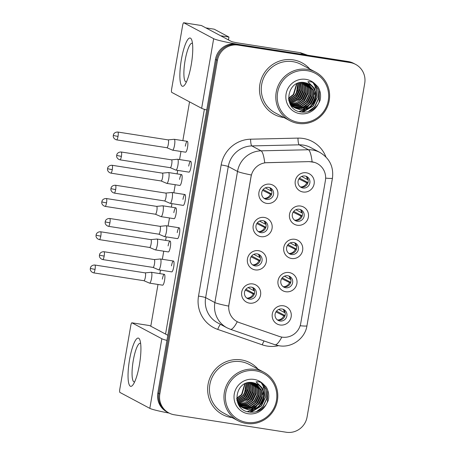 <?xml version="1.0" encoding="UTF-8"?>
<svg xmlns="http://www.w3.org/2000/svg" width="455" height="455" viewBox="0 0 455 455"><rect width="100%" height="100%" fill="white"/><g stroke="black" fill="none" stroke-linecap="round" stroke-linejoin="round"><path stroke-width="0.68" d="M260.965 236.651A9.771 9.509 -62 0 1 253.202 225.578A9.771 9.509 -62 0 1 264.287 217.444A9.771 9.509 -62 0 1 272.05 228.518A9.771 9.509 -62 0 1 260.965 236.651M262.927 220.652A6.108 5.943 118 0 0 259.02 232.044A6.108 5.943 118 0 0 267.534 228.535A6.108 5.943 118 0 0 262.927 220.652M255.227 269.895A9.771 9.509 -62 0 1 247.457 258.821A9.771 9.509 -62 0 1 258.542 250.694A9.771 9.509 -62 0 1 266.311 261.762A9.771 9.509 -62 0 1 255.227 269.895M257.183 253.896A6.108 5.943 118 0 0 253.276 265.288A6.108 5.943 118 0 0 261.79 261.779A6.108 5.943 118 0 0 257.183 253.896M249.482 303.138A9.771 9.509 -62 0 1 241.719 292.07A9.771 9.509 -62 0 1 252.798 283.937A9.771 9.509 -62 0 1 260.567 295.011A9.771 9.509 -62 0 1 249.482 303.138M251.439 287.145A6.108 5.943 118 0 0 247.531 298.537A6.108 5.943 118 0 0 256.046 295.028A6.108 5.943 118 0 0 251.439 287.145M266.71 203.402A9.771 9.509 -62 0 1 258.946 192.329A9.771 9.509 -62 0 1 270.025 184.201A9.771 9.509 -62 0 1 277.795 195.269A9.771 9.509 -62 0 1 266.71 203.402M268.666 187.409A6.108 5.943 118 0 0 264.759 198.795A6.108 5.943 118 0 0 273.273 195.292A6.108 5.943 118 0 0 268.666 187.409M297.297 225.248A9.771 9.509 -62 0 1 289.534 214.174A9.771 9.509 -62 0 1 300.613 206.041A9.771 9.509 -62 0 1 308.382 217.115A9.771 9.509 -62 0 1 297.297 225.248M299.253 209.249A6.108 5.943 118 0 0 295.346 220.641A6.108 5.943 118 0 0 303.86 217.132A6.108 5.943 118 0 0 299.253 209.249M291.553 258.491A9.771 9.509 -62 0 1 283.789 247.418A9.771 9.509 -62 0 1 294.874 239.29A9.771 9.509 -62 0 1 302.638 250.358A9.771 9.509 -62 0 1 291.553 258.491M293.509 242.498A6.108 5.943 118 0 0 289.602 253.884A6.108 5.943 118 0 0 298.116 250.381A6.108 5.943 118 0 0 293.509 242.498M285.814 291.74A9.771 9.509 -62 0 1 278.045 280.667A9.771 9.509 -62 0 1 289.13 272.534A9.771 9.509 -62 0 1 296.893 283.607A9.771 9.509 -62 0 1 285.814 291.74M287.77 275.741A6.108 5.943 118 0 0 283.863 287.133A6.108 5.943 118 0 0 292.377 283.624A6.108 5.943 118 0 0 287.77 275.741M280.07 324.984A9.771 9.509 -62 0 1 272.306 313.91A9.771 9.509 -62 0 1 283.385 305.783A9.771 9.509 -62 0 1 291.154 316.851A9.771 9.509 -62 0 1 280.07 324.984M282.026 308.99A6.108 5.943 118 0 0 278.119 320.377A6.108 5.943 118 0 0 286.633 316.873A6.108 5.943 118 0 0 282.026 308.99M303.041 191.999A9.771 9.509 -62 0 1 295.272 180.925A9.771 9.509 -62 0 1 306.357 172.798A9.771 9.509 -62 0 1 314.121 183.871A9.771 9.509 -62 0 1 303.041 191.999M304.998 176.005A6.108 5.943 118 0 0 301.091 187.397A6.108 5.943 118 0 0 309.605 183.888A6.108 5.943 118 0 0 304.998 176.005M263.86 220.88A6.108 5.943 -62 0 1 258.195 231.51M258.116 254.123A6.108 5.943 -62 0 1 252.451 264.759M252.371 287.372A6.108 5.943 -62 0 1 246.712 298.002M269.599 187.631A6.108 5.943 -62 0 1 263.94 198.266M300.186 209.476A6.108 5.943 -62 0 1 294.527 220.106M294.448 242.72A6.108 5.943 -62 0 1 288.783 253.355M288.703 275.969A6.108 5.943 -62 0 1 283.038 286.599M282.959 309.212A6.108 5.943 -62 0 1 277.294 319.848M305.931 176.227A6.108 5.943 -62 0 1 300.266 186.863M309.491 161.707A16.488 16.05 -62 0 1 312.295 161.889A16.488 16.05 -62 0 1 317.243 163.544A16.488 16.05 -62 0 1 325.399 180.572L300.727 323.403A16.488 16.05 -62 0 1 279.307 336.444L239.353 322.606A16.488 16.05 -62 0 1 237.123 321.628A16.488 16.05 -62 0 1 228.967 304.594L251.08 176.585A16.488 16.05 -62 0 1 266.977 162.68L309.309 161.61L314.519 162.384M293.156 59.855A29.308 28.534 118 0 0 261.09 79.625A29.308 28.534 118 0 0 274.405 114.529A29.308 28.534 118 0 0 283.203 117.464A29.308 28.534 118 0 0 284.028 117.578A29.308 28.534 118 0 1 283.203 117.464A29.308 28.534 118 0 1 274.405 114.529A29.308 28.534 118 0 1 261.09 79.625A29.308 28.534 118 0 1 293.156 59.855A29.308 28.534 118 0 1 301.961 62.79A29.308 28.534 118 0 0 293.156 59.855M241.326 359.905A29.308 28.534 118 0 0 209.26 379.68A29.308 28.534 118 0 0 222.575 414.585A29.308 28.534 118 0 0 231.379 417.519A29.308 28.534 118 0 0 232.198 417.633A29.308 28.534 118 0 1 231.379 417.519A29.308 28.534 118 0 1 222.575 414.585A29.308 28.534 118 0 1 209.26 379.68A29.308 28.534 118 0 1 241.326 359.905A29.308 28.534 118 0 1 250.131 362.84A29.308 28.534 118 0 0 241.326 359.905M355.656 64.417L353.683 63.37A18.319 17.836 118 0 0 348.183 61.533L236.264 44.072A18.319 17.836 118 0 0 215.482 59.321L157.851 392.978L158.835 393.501A18.319 17.836 118 0 0 167.895 412.429A18.319 17.836 118 0 1 158.835 393.501L216.466 59.844L158.835 393.501L159.819 394.03A18.319 17.836 118 0 0 168.879 412.952A18.319 17.836 118 0 0 174.379 414.789L286.303 432.25A18.319 17.836 118 0 0 307.079 417.002L364.717 83.345A18.319 17.836 118 0 0 355.656 64.417A18.319 17.836 118 0 0 350.151 62.585L238.232 45.119A18.319 17.836 118 0 0 217.45 60.367L159.819 394.03M236.264 44.072L237.248 44.596A18.319 17.836 118 0 0 216.466 59.844A18.319 17.836 118 0 1 237.248 44.596L349.167 62.062L237.248 44.596L238.232 45.119M354.673 63.893A18.319 17.836 118 0 0 349.167 62.062A18.319 17.836 118 0 1 354.673 63.893M237.277 321.713A21.374 4.823 109.1 0 1 230.412 329.301L226.948 327.793A24.428 23.779 -62 0 1 214.868 302.558A21.374 1.564 -170.2 0 0 228.66 306.101L251.308 174.982A21.374 1.564 9.8 0 1 237.516 171.438A24.428 23.779 -62 0 1 261.073 150.832A21.374 4.283 88.7 0 1 264.73 162.776L309.309 161.61M309.861 69.075A29.308 28.534 118 0 0 301.961 62.79A29.308 28.534 118 0 1 309.861 69.075M258.036 369.124A29.308 28.534 118 0 0 250.131 362.84A29.308 28.534 118 0 1 258.036 369.124M157.851 392.978A18.319 17.836 118 0 0 166.911 411.906L168.879 412.952M307.989 182.631L299.47 178.093M301.648 176.46L307.307 179.475A6.717 6.541 118 0 0 306.249 176.494M307.751 183.308L298.878 178.917M300.664 186.977A6.717 6.541 118 0 0 306.681 183.075M172.485 150.133A5.494 1.189 -81.1 0 0 172.502 150.144A5.494 1.189 -81.1 0 0 172.57 150.161A5.494 1.189 -81.1 0 0 174.521 145.321A5.494 1.189 -81.1 0 0 174.35 139.327A5.494 1.189 -81.1 0 0 174.265 139.298A5.494 1.189 -81.1 0 0 174.197 139.298L168.111 139.884M166.866 147.721A3.97 0.859 -81.1 0 0 166.911 147.733A3.97 0.859 -81.1 0 0 168.327 144.235A3.97 0.859 -81.1 0 0 168.196 139.912A3.97 0.859 -81.1 0 0 168.14 139.89A3.97 0.859 -81.1 0 0 168.088 139.89M307.307 179.475L308.075 179.64M271.658 194.035L263.144 189.496M265.316 187.864L270.975 190.878A6.717 6.541 118 0 0 269.917 187.898M271.425 194.712L262.552 190.321M264.332 198.38A6.717 6.541 118 0 0 270.355 194.478M175.863 170.085A5.494 1.189 -81.1 0 0 175.886 170.096A5.494 1.189 -81.1 0 0 175.948 170.113A5.494 1.189 -81.1 0 0 177.905 165.273A5.494 1.189 -81.1 0 0 177.729 159.284A5.494 1.189 -81.1 0 0 177.643 159.256A5.494 1.189 -81.1 0 0 177.575 159.25L171.495 159.841A3.97 0.859 -81.1 0 0 171.472 159.841M170.25 167.673A3.97 0.859 -81.1 0 0 170.295 167.685A3.97 0.859 -81.1 0 0 171.706 164.192A3.97 0.859 -81.1 0 0 171.581 159.864A3.97 0.859 -81.1 0 0 171.518 159.841L121.212 151.993C117.714 151.885 116.702 154.643 116.946 154.37L116.69 155.24A3.97 0.29 -170.2 0 0 116.77 155.32A3.97 0.29 9.8 0 0 121.4 156.344A3.97 0.859 -81.1 0 0 121.212 151.993M270.975 190.878L271.749 191.043M302.245 215.875L293.731 211.342M295.904 209.704L301.563 212.718A6.717 6.541 118 0 0 300.505 209.738M302.012 216.557L293.134 212.161M294.92 220.226A6.717 6.541 118 0 0 300.943 216.318M166.74 183.376A5.494 1.189 -81.1 0 0 166.763 183.388A5.494 1.189 -81.1 0 0 166.826 183.405A5.494 1.189 -81.1 0 0 168.782 178.565A5.494 1.189 -81.1 0 0 168.606 172.576A5.494 1.189 -81.1 0 0 168.521 172.547A5.494 1.189 -81.1 0 0 168.452 172.547L162.372 173.133M161.127 180.965A3.97 0.859 -81.1 0 0 161.172 180.976A3.97 0.859 -81.1 0 0 162.583 177.484A3.97 0.859 -81.1 0 0 162.458 173.156A3.97 0.859 -81.1 0 0 162.395 173.133A3.97 0.859 -81.1 0 0 162.344 173.133M301.563 212.718L302.336 212.889M296.501 249.124L287.987 244.585M290.159 242.953L295.818 245.967A6.717 6.541 118 0 0 294.76 242.987M296.268 249.801L287.395 245.41M289.181 253.469A6.717 6.541 118 0 0 295.198 249.567M160.996 216.625A5.494 1.189 -81.1 0 0 161.019 216.631A5.494 1.189 -81.1 0 0 161.081 216.654A5.494 1.189 -81.1 0 0 163.038 211.814A5.494 1.189 -81.1 0 0 162.862 205.819A5.494 1.189 -81.1 0 0 162.776 205.791A5.494 1.189 -81.1 0 0 162.714 205.791L156.628 206.377M155.382 214.214A3.97 0.859 -81.1 0 0 155.428 214.225A3.97 0.859 -81.1 0 0 156.838 210.728A3.97 0.859 -81.1 0 0 156.713 206.405A3.97 0.859 -81.1 0 0 156.651 206.382A3.97 0.859 -81.1 0 0 156.605 206.382M295.818 245.967L296.592 246.132M290.756 282.367L282.242 277.834M284.421 276.196L290.08 279.211A6.717 6.541 118 0 0 289.022 276.231M290.523 283.044L281.651 278.653M283.437 286.718A6.717 6.541 118 0 0 289.454 282.811M149.661 247.469L155.274 249.88A5.494 1.189 -81.1 0 0 155.274 249.88A5.494 1.189 -81.1 0 0 155.343 249.897A5.494 1.189 -81.1 0 0 157.293 245.057A5.494 1.189 -81.1 0 0 157.123 239.068A5.494 1.189 -81.1 0 0 157.038 239.04A5.494 1.189 -81.1 0 0 156.969 239.034L150.884 239.626M149.638 247.457A3.97 0.859 -81.1 0 0 149.684 247.469A3.97 0.859 -81.1 0 0 151.1 243.977A3.97 0.859 -81.1 0 0 150.969 239.648A3.97 0.859 -81.1 0 0 150.906 239.626A3.97 0.859 -81.1 0 0 150.861 239.626M290.08 279.211L290.847 279.381M285.018 315.611L276.504 311.078M278.676 309.446L284.335 312.454A6.717 6.541 118 0 0 283.277 309.48M284.784 316.293L275.906 311.902M277.692 319.962A6.717 6.541 118 0 0 283.715 316.06M143.916 280.712L149.536 283.124A5.494 1.189 -81.1 0 0 149.536 283.124A5.494 1.189 -81.1 0 0 149.598 283.146A5.494 1.189 -81.1 0 0 151.555 278.306A5.494 1.189 -81.1 0 0 151.379 272.312A5.494 1.189 -81.1 0 0 151.293 272.283A5.494 1.189 -81.1 0 0 151.225 272.283L145.145 272.869M143.899 280.701A3.97 0.859 -81.1 0 0 143.945 280.718A3.97 0.859 -81.1 0 0 145.355 277.22A3.97 0.859 -81.1 0 0 145.23 272.892A3.97 0.859 -81.1 0 0 145.168 272.875A3.97 0.859 -81.1 0 0 145.117 272.875M284.335 312.454L285.109 312.625M265.913 227.278L257.399 222.745M259.577 221.107L265.231 224.122A6.717 6.541 118 0 0 264.179 221.141M265.68 227.955L256.808 223.564M258.594 231.629A6.717 6.541 118 0 0 264.611 227.722M170.119 203.328A5.494 1.189 -81.1 0 0 170.142 203.339A5.494 1.189 -81.1 0 0 170.204 203.357A5.494 1.189 -81.1 0 0 172.161 198.517A5.494 1.189 -81.1 0 0 171.984 192.528A5.494 1.189 -81.1 0 0 171.899 192.499A5.494 1.189 -81.1 0 0 171.836 192.499L165.751 193.085A3.97 0.859 -81.1 0 0 165.728 193.085M164.505 200.917A3.97 0.859 -81.1 0 0 164.551 200.934A3.97 0.859 -81.1 0 0 165.961 197.436A3.97 0.859 -81.1 0 0 165.836 193.108A3.97 0.859 -81.1 0 0 165.774 193.091L115.468 185.242C111.97 185.134 110.957 187.887 111.202 187.614L110.946 188.484A3.97 0.29 -170.2 0 0 111.031 188.563A3.97 0.29 9.8 0 0 115.655 189.587A3.97 0.859 -81.1 0 0 115.468 185.242M265.231 224.122L266.004 224.292M260.175 260.522L251.655 255.989M253.833 254.356L259.492 257.365A6.717 6.541 118 0 0 258.434 254.39M259.942 261.204L251.063 256.813M252.849 264.873A6.717 6.541 118 0 0 258.867 260.971M164.38 236.577A5.494 1.189 -81.1 0 0 164.403 236.589A5.494 1.189 -81.1 0 0 164.465 236.606A5.494 1.189 -81.1 0 0 166.416 231.766A5.494 1.189 -81.1 0 0 166.246 225.777A5.494 1.189 -81.1 0 0 166.16 225.743A5.494 1.189 -81.1 0 0 166.092 225.743L160.006 226.328M158.761 234.166A3.97 0.859 -81.1 0 0 158.806 234.177A3.97 0.859 -81.1 0 0 160.223 230.679A3.97 0.859 -81.1 0 0 160.092 226.357A3.97 0.859 -81.1 0 0 160.035 226.334A3.97 0.859 -81.1 0 0 159.984 226.334M259.492 257.365L260.26 257.536M254.43 293.771L245.916 289.232M248.089 287.6L253.748 290.614A6.717 6.541 118 0 0 252.69 287.634M254.197 294.448L245.325 290.057M247.105 298.122A6.717 6.541 118 0 0 253.128 294.214M158.636 269.821A5.494 1.189 -81.1 0 0 158.658 269.832A5.494 1.189 -81.1 0 0 158.721 269.849A5.494 1.189 -81.1 0 0 160.678 265.009A5.494 1.189 -81.1 0 0 160.501 259.02A5.494 1.189 -81.1 0 0 160.416 258.992A5.494 1.189 -81.1 0 0 160.348 258.992L154.268 259.577M153.022 267.409A3.97 0.859 -81.1 0 0 153.068 267.426A3.97 0.859 -81.1 0 0 154.478 263.928A3.97 0.859 -81.1 0 0 154.353 259.6A3.97 0.859 -81.1 0 0 154.29 259.577A3.97 0.859 -81.1 0 0 154.239 259.577M253.748 290.614L254.521 290.785M181.391 59.514A24.428 5.284 98.9 0 1 191.8 40.159A24.428 5.284 98.9 0 1 191.242 64.758A24.428 5.284 98.9 0 1 184.844 84.732A24.428 5.284 98.9 0 1 181.391 59.514M192.476 43.43A19.542 4.226 -81.1 0 0 192.05 43.253A19.542 4.226 -81.1 0 0 185.1 60.464A19.542 4.226 -81.1 0 0 186.027 81.866A19.542 4.226 -81.1 0 0 186.482 81.826M304.253 54.725A3.054 2.975 118 0 0 303.747 54.6L242.157 44.994A24.428 1.786 -170.2 0 1 213.668 38.692L183.763 22.767A3.054 0.66 -81.1 0 0 183.718 22.75A3.054 0.66 -81.1 0 0 182.631 25.44L171.643 89.049A3.054 0.66 -81.1 0 0 171.74 92.376L201.645 108.307L213.668 38.692M206.735 109.974A24.428 1.786 -170.2 0 1 201.645 108.307M201.338 25.508A3.054 0.66 98.9 0 1 201.389 25.508A3.054 0.66 98.9 0 1 201.434 25.526L231.339 41.45A6.108 0.449 9.8 0 0 238.46 43.026L300.055 52.638A3.054 2.975 -62 0 1 300.556 52.763L307.614 55.203M129.567 359.564A24.428 5.284 98.9 0 1 139.969 340.215A24.428 5.284 98.9 0 1 139.412 364.808A24.428 5.284 98.9 0 1 133.014 384.788A24.428 5.284 98.9 0 1 129.567 359.564M140.646 343.485A19.542 4.226 -81.1 0 0 140.22 343.303A19.542 4.226 -81.1 0 0 133.269 360.514A19.542 4.226 -81.1 0 0 134.197 381.921A19.542 4.226 -81.1 0 0 134.657 381.882M166.928 340.414A24.428 1.786 -170.2 0 1 161.844 338.748L131.933 322.817A3.054 0.66 -81.1 0 0 131.887 322.805A3.054 0.66 -81.1 0 0 130.801 325.49L119.813 389.105A3.054 0.66 -81.1 0 0 119.91 392.432L149.82 408.363L161.844 338.748M169.158 413.095A24.428 1.786 -170.2 0 1 149.82 408.363M149.507 325.564A3.054 0.66 98.9 0 1 149.558 325.558A3.054 0.66 98.9 0 1 149.604 325.575L167.815 335.278M301.506 112.089A27.476 26.754 118 0 0 305.47 109.206M306.039 108.694A27.476 26.754 118 0 0 308.427 106.197M310.259 103.785A27.476 26.754 118 0 0 313.614 97.017M314.291 94.703A27.476 26.754 118 0 0 314.877 91.512M315.002 90.352A27.476 26.754 118 0 0 314.758 83.754M315.622 72.14L301.096 64.405A27.476 26.754 118 0 0 292.844 61.653A27.476 26.754 118 0 0 262.785 80.188A27.476 26.754 118 0 0 275.264 112.914L289.784 120.649A27.476 26.754 118 0 0 298.036 123.396A27.476 26.754 118 0 0 328.101 104.86A27.476 26.754 118 0 0 315.622 72.14A27.476 26.754 118 0 0 307.37 69.388A27.476 26.754 118 0 0 277.305 87.923A27.476 26.754 118 0 0 289.784 120.649M298.491 122.327A26.259 25.565 118 0 0 328.277 100.475A26.259 25.565 118 0 0 307.409 70.718A26.259 25.565 118 0 0 277.618 92.575A26.259 25.565 118 0 0 298.491 122.327M314.314 101.971A13.804 13.44 118 0 0 308.7 83.947A13.804 13.44 118 0 0 308.45 83.817L304.628 82.588C286.929 79.159 282.299 109.115 300.198 111.85C307.591 113.085 313.535 110.593 318.034 104.383L320.041 100.532C321.167 95.686 320.502 91.154 318.045 86.933L315.025 83.947C312.841 82.088 310.464 81.371 307.893 81.792L313.205 86.996C316.379 91.626 316.748 96.614 314.314 101.971C311.049 107.642 306.13 110.161 299.549 109.53L295.323 108.102L288.828 100.527M291.536 105.332L290.853 105.196M291.371 105.162L290.688 105.037M305.538 82.764L308.865 87.929L309.349 94.919L306.26 101.351L300.402 105.492L292.417 106.026M292.195 105.975L291.541 105.793M305.311 82.713L308.479 87.718L308.956 94.708L305.874 101.147L300.01 105.281L292.252 105.867M292.025 105.816L291.365 105.645M306.42 82.998L310.429 88.759L310.913 95.749L307.825 102.187L301.966 106.322L294.863 107.033L293.105 106.624M292.889 106.555L292.252 106.339M292.047 106.26L291.433 105.998M306.204 82.935L310.037 88.549L310.52 95.544L307.438 101.977L301.574 106.112L294.47 106.823L292.929 106.481M292.713 106.419L292.07 106.208M291.865 106.129L291.245 105.878M307.273 83.293L311.993 89.59L312.477 96.585L309.389 103.018L303.525 107.153L296.427 107.863L293.816 107.17M293.611 107.09L292.997 106.828M292.792 106.737L291.24 105.878M307.062 83.214L311.601 89.385L312.084 96.375L308.996 102.813L303.138 106.948L296.034 107.653L293.634 107.039M293.424 106.959L292.81 106.709M292.605 106.624L292.008 106.334M308.098 83.646L313.558 90.426L314.035 97.415L310.953 103.854L305.089 107.989L297.985 108.694L294.556 107.664M294.357 107.568L293.373 107.061M308.7 83.947L307.899 83.555L313.165 90.215L313.649 97.205L310.56 103.643L304.702 107.778L297.598 108.489L294.368 107.545M294.169 107.454L293.566 107.164M308.45 83.817C321.93 89.726 313.876 112.561 299.162 109.319L295.13 108M296.95 83.657L293.759 94.697L288.51 98.581M296.609 83.822L293.367 94.486L288.481 98.217M298.241 83.146L298.281 89.669L295.323 95.527L288.703 99.924M297.928 83.259L297.849 89.629L294.931 95.317L288.646 99.605M299.441 82.799L299.97 89.925L296.887 96.358L289.033 101.073M299.151 82.873L299.566 89.8L296.495 96.153L288.931 100.805M300.573 82.577L301.051 83.766L301.534 90.755L298.446 97.194L289.494 102.096M300.294 82.622L301.142 90.551L298.059 96.983L289.374 101.852M301.648 82.457L302.615 84.596L303.098 91.591L300.01 98.024L290 103.029M301.386 82.48L302.222 84.391L302.706 91.381L299.617 97.814L289.869 102.802M302.677 82.429L304.179 85.432L304.662 92.422L301.574 98.854L296.666 102.597L290.552 103.876M302.427 82.429L303.786 85.221L304.27 92.211L301.182 98.65L290.409 103.672M303.667 82.469L305.743 86.262L306.221 93.252L303.138 99.691L297.758 103.632L291.137 104.656M290.899 104.633L290.409 104.57M303.422 82.452L305.351 86.052L305.834 93.047L302.746 99.48L297.485 103.376L290.99 104.468M290.751 104.445L290.313 104.4M304.617 82.582L307.301 87.093L307.785 94.088L304.702 100.521L298.85 104.65L291.763 105.372M304.384 82.548L306.915 86.888L307.398 93.878L304.31 100.316L298.577 104.4L291.604 105.196M297.979 83.493L296.245 93.48M315.173 84.067L318.102 89.271L318.773 98.411L314.786 106.823L309.32 111.27M313.233 82.793L316.538 88.441L317.209 97.58L313.222 105.992L302.825 112.214M314.274 101.027L313.279 102.898M309.389 107.443L299.435 111.657M312.71 100.197L311.715 102.068M307.83 106.606L303.474 109.337M311.146 99.361L310.151 101.237M306.266 105.776L301.91 108.506M309.588 98.53L308.587 100.401M306.46 96.864L305.464 98.741M304.896 96.033L303.9 97.905M303.331 95.197L302.336 97.074M301.773 94.367L300.772 96.238M300.209 93.537L299.208 95.408M298.645 92.701L297.65 94.577M318.045 86.933L319.473 89.999L319.177 102.466M314.877 83.839L317.909 89.169L318.574 98.308L314.593 106.72L308.2 111.629M313.04 82.691L316.344 88.338L317.01 97.478L313.029 105.89L302.291 112.175M315.361 97.074L311.465 105.054L310.572 106.055M308.132 108.165L299.123 111.566M313.796 96.244L309.9 104.223L309.008 105.219M306.573 107.334L302.848 109.422M312.238 95.413L308.336 103.393L307.443 104.388M305.009 106.504L301.284 108.586M310.674 94.577L306.778 102.557L305.879 103.552M307.546 92.917L303.65 100.896L302.757 101.892M305.982 92.081L302.086 100.06L301.193 101.055M304.423 91.25L300.522 99.23L299.629 100.225M302.859 90.42L298.963 98.399L298.065 99.395M301.295 89.584L297.399 97.563L296.501 98.559M299.731 88.753L295.835 96.733L294.942 97.728M249.681 412.139A27.476 26.754 118 0 0 253.64 409.255M254.208 408.749A27.476 26.754 118 0 0 256.603 406.247M258.429 403.835A27.476 26.754 118 0 0 261.79 397.067M262.461 394.758A27.476 26.754 118 0 0 263.053 391.562M263.172 390.401A27.476 26.754 118 0 0 262.933 383.81M263.792 372.196L249.272 364.461A27.476 26.754 118 0 0 241.019 361.708A27.476 26.754 118 0 0 210.955 380.243A27.476 26.754 118 0 0 223.433 412.964L237.959 420.699A27.476 26.754 118 0 0 246.212 423.451A27.476 26.754 118 0 0 276.27 404.916A27.476 26.754 118 0 0 263.792 372.196A27.476 26.754 118 0 0 255.539 369.443A27.476 26.754 118 0 0 225.475 387.978A27.476 26.754 118 0 0 237.959 420.699M246.667 422.382A26.259 25.565 118 0 0 276.452 400.531A26.259 25.565 118 0 0 255.579 370.774A26.259 25.565 118 0 0 225.794 392.625A26.259 25.565 118 0 0 246.667 422.382M262.489 402.021A13.804 13.44 118 0 0 256.87 384.003A13.804 13.44 118 0 0 256.62 383.872L252.804 382.638C235.099 379.214 230.469 409.17 248.367 411.906C255.761 413.14 261.71 410.649 266.203 404.438L268.211 400.588C269.343 395.736 268.677 391.203 266.215 386.989L263.195 384.003C261.011 382.143 258.639 381.421 256.068 381.842L261.375 387.051C264.548 391.681 264.918 396.669 262.489 402.021C259.225 407.697 254.299 410.217 247.725 409.58L243.499 408.158L236.998 400.582M239.705 405.388L239.029 405.246M239.546 405.217L238.858 405.087M253.708 382.814L257.041 387.978L257.519 394.974L254.436 401.407L248.572 405.541L240.593 406.082M240.365 406.025L239.711 405.849M253.481 382.763L256.648 387.774L257.132 394.764L254.044 401.202L248.18 405.337L240.422 405.923M240.2 405.871L239.54 405.701M254.59 383.053L258.599 388.815L259.083 395.804L256 402.237L250.136 406.378L243.033 407.083L241.275 406.679M241.059 406.611L240.428 406.389M240.217 406.309L239.603 406.053M254.373 382.991L258.212 388.604L258.69 395.594L255.608 402.032L249.744 406.167L242.64 406.878L241.099 406.531M240.883 406.469L240.246 406.258M240.035 406.184L239.415 405.934M255.443 383.349L260.163 389.645L260.647 396.635L257.558 403.073L251.7 407.208L244.597 407.919L241.986 407.225M241.781 407.145L241.167 406.884M240.968 406.793L239.415 405.928M255.232 383.269L259.777 389.435L260.254 396.43L257.172 402.863L251.308 406.998L244.204 407.708L241.81 407.094M241.599 407.015L240.979 406.764M240.775 406.673L240.177 406.389M256.273 383.701L261.727 390.475L262.211 397.471L259.123 403.903L253.264 408.038L246.161 408.749L242.731 407.714M242.526 407.623L241.542 407.117M256.068 383.605L261.335 390.271L261.818 397.26L258.736 403.699L252.872 407.834L245.768 408.539L242.543 407.6M242.339 407.509L241.742 407.219M256.62 383.872C270.105 389.776 262.046 412.611 247.332 409.375L243.306 408.05M245.12 383.713L241.929 394.747L236.685 398.637M244.779 383.872L241.542 394.542L236.651 398.267M246.411 383.201L246.456 389.725L243.493 395.583L236.873 399.973M246.098 383.309L246.024 389.685L243.101 395.372L236.816 399.661M247.611 382.854L248.14 389.975L245.057 396.413L237.209 401.128M247.321 382.928L247.736 389.855L244.665 396.203L237.1 400.855M248.743 382.632L249.226 383.815L249.704 390.811L246.621 397.243L237.664 402.152M248.47 382.678L249.317 390.6L246.229 397.039L237.544 401.907M249.823 382.513L250.785 384.651L251.268 391.641L248.185 398.079L238.17 403.079M249.556 382.536L250.398 384.441L250.876 391.436L247.793 397.869L238.039 402.857M250.853 382.479L252.349 385.482L252.832 392.477L249.744 398.91L244.841 402.647L238.721 403.932M250.597 382.479L251.956 385.277L252.44 392.267L249.357 398.699L238.579 403.727M251.843 382.524L253.913 386.318L254.396 393.308L251.308 399.74L245.933 403.687L239.313 404.711M239.074 404.688L238.579 404.626M251.598 382.507L253.52 386.107L254.004 393.097L250.915 399.536L245.66 403.431L239.159 404.523M238.92 404.501L238.488 404.455M252.792 382.638L255.477 387.148L255.96 394.138L252.872 400.576L247.025 404.705L239.933 405.422M252.559 382.604L255.084 386.938L255.568 393.933L252.48 400.366L246.752 404.455L239.774 405.251M246.149 383.542L244.415 393.535M263.343 384.117L266.272 389.326L266.943 398.466L262.956 406.878L257.49 411.326M261.403 382.843L264.713 388.496L265.379 397.63L261.397 406.048L250.995 412.27M262.444 401.082L261.449 402.954M257.564 407.492L247.605 411.712M260.886 400.246L259.885 402.123M256 406.662L251.649 409.392M259.322 399.416L258.321 401.287M254.436 405.832L250.085 408.562M257.757 398.586L256.762 400.457M254.629 396.919L253.634 398.79M253.071 396.083L252.07 397.96M251.507 395.253L250.506 397.124M249.943 394.422L248.948 396.294M248.379 393.586L247.383 395.463M246.815 392.756L245.819 394.627M266.215 386.989L267.642 390.054L267.347 402.516M263.047 383.895L266.078 389.224L266.749 398.364L262.762 406.776L256.37 411.678M261.21 382.74L264.514 388.388L265.185 397.528L261.198 405.94L250.46 412.23M263.536 397.13L259.634 405.109L258.741 406.105M256.307 408.22L247.292 411.621M261.972 396.299L258.076 404.279L257.177 405.274M254.743 407.39L251.023 409.472M260.408 395.463L256.512 403.443L255.613 404.438M253.179 406.554L249.459 408.641M258.844 394.633L254.948 402.612L254.055 403.608M255.721 392.966L251.82 400.946L250.927 401.941M254.157 392.136L250.261 400.116L249.363 401.111M252.593 391.306L248.697 399.285L247.799 400.281M251.029 390.47L247.133 398.449L246.24 399.445M249.465 389.639L245.569 397.619L244.676 398.614M247.901 388.809L244.005 396.783L243.112 397.784M171.478 265.862A5.494 1.189 98.9 0 1 173.435 261.022A5.494 1.189 98.9 0 1 173.696 267.039A5.494 1.189 98.9 0 1 171.74 271.88L158.721 269.849M177.222 232.619A5.494 1.189 98.9 0 1 179.179 227.779A5.494 1.189 98.9 0 1 179.435 233.796A5.494 1.189 98.9 0 1 177.484 238.636L164.465 236.606M182.961 199.37A5.494 1.189 98.9 0 1 184.918 194.53A5.494 1.189 98.9 0 1 185.179 200.553A5.494 1.189 98.9 0 1 183.223 205.393L170.204 203.357M162.355 279.154A5.494 1.189 98.9 0 1 164.312 274.314A5.494 1.189 98.9 0 1 164.573 280.337A5.494 1.189 98.9 0 1 162.617 285.177L149.598 283.146M168.1 245.91A5.494 1.189 98.9 0 1 170.051 241.07A5.494 1.189 98.9 0 1 170.312 247.088A5.494 1.189 98.9 0 1 168.356 251.928L155.343 249.897M173.838 212.661A5.494 1.189 98.9 0 1 175.795 207.821A5.494 1.189 98.9 0 1 176.057 213.844A5.494 1.189 98.9 0 1 174.1 218.684L161.081 216.654M179.583 179.418A5.494 1.189 98.9 0 1 181.539 174.578A5.494 1.189 98.9 0 1 181.801 180.595A5.494 1.189 98.9 0 1 179.844 185.435L166.826 183.405M188.706 166.126A5.494 1.189 98.9 0 1 190.662 161.286A5.494 1.189 98.9 0 1 190.924 167.304A5.494 1.189 98.9 0 1 188.967 172.144L175.948 170.113M185.327 146.174A5.494 1.189 98.9 0 1 187.278 141.334A5.494 1.189 98.9 0 1 187.54 147.352A5.494 1.189 98.9 0 1 185.589 152.192L172.57 150.161M205.887 27.897L214.191 29.188L228.956 37.054L228.467 39.921M150.787 326.207L157.999 284.455M159.87 273.62L160.473 270.122M162.344 259.293L163.743 251.211M165.614 240.376L166.217 236.879M168.088 226.044L169.487 217.962M171.353 207.133L171.962 203.635M173.833 192.801L175.226 184.719M177.097 173.884L177.7 170.386M179.571 159.557L180.971 151.469M182.842 140.641L189.542 101.857M204.38 109.314L165.557 334.072M228.956 37.054L220.658 35.763M278.528 345.669A30.53 29.723 -62 0 1 267.307 346.09A30.53 29.723 -62 0 1 262.273 344.833L217.752 329.414A30.53 29.723 -62 0 1 198.517 296.068L221.164 164.949A30.53 29.723 -62 0 1 250.608 139.196L297.979 138.11A30.53 29.723 -62 0 1 325.911 156.958M250.608 139.196A6.108 1.223 -91.3 0 0 251.843 145.918L261.073 150.832L308.445 149.752A24.428 23.779 -62 0 1 312.596 150.025A24.428 23.779 -62 0 1 319.933 152.47L310.702 147.556A24.428 23.779 118 0 0 303.366 145.111A24.428 23.779 118 0 0 299.214 144.832L251.843 145.918A24.428 23.779 118 0 0 228.285 166.519L205.637 297.638A24.428 23.779 118 0 0 217.718 322.874L226.948 327.793M312.113 161.809A21.374 4.283 88.7 0 0 308.445 149.752L299.214 144.832A6.108 1.223 -91.3 0 1 297.979 138.11M300.152 325.735A21.374 1.564 9.8 0 0 306.954 325.752L332.457 178.127A21.374 1.564 -170.2 0 1 325.638 178.104M198.517 296.068A6.108 0.449 9.8 0 1 205.637 297.638L214.868 302.558L237.516 171.438L228.285 166.519A6.108 0.449 9.8 0 0 221.164 164.949M281.821 337.087A21.374 4.823 109.1 0 1 274.934 344.725L230.412 329.301M350.151 62.585L348.183 61.533M217.45 60.367L215.482 59.321M220.561 324.387A6.108 1.376 -70.9 0 0 217.752 329.414M264.076 340.966A6.108 1.376 -70.9 0 0 262.273 344.833M118.021 136.386A3.97 0.859 -81.1 0 0 117.834 132.041C114.336 131.933 113.323 134.691 113.562 134.413L113.306 135.289A3.97 0.29 -170.2 0 0 113.392 135.362A3.97 0.29 9.8 0 0 118.021 136.386A3.97 0.859 -81.1 0 1 116.611 139.884L166.911 147.733L172.502 150.144M175.886 170.096L170.272 167.685L119.989 159.836A3.97 0.859 -81.1 0 0 121.4 156.344M112.277 169.635A3.97 0.859 -81.1 0 0 112.089 165.284C108.591 165.182 107.579 167.935 107.824 167.662L107.568 168.532A3.97 0.29 -170.2 0 0 107.647 168.612A3.97 0.29 9.8 0 0 112.277 169.635A3.97 0.859 -81.1 0 1 110.866 173.127L161.172 180.976M106.533 202.879A3.97 0.859 -81.1 0 0 106.345 198.534C102.847 198.425 101.835 201.178 102.079 200.905L101.823 201.781A3.97 0.29 -170.2 0 0 101.909 201.855A3.97 0.29 9.8 0 0 106.533 202.879A3.97 0.859 -81.1 0 1 105.122 206.377L155.428 214.225M100.794 236.128A3.97 0.859 -81.1 0 0 100.606 231.777C97.103 231.669 96.096 234.427 96.335 234.154L96.079 235.025A3.97 0.29 -170.2 0 0 96.164 235.104A3.97 0.29 9.8 0 0 100.794 236.128A3.97 0.859 -81.1 0 1 99.378 239.62L149.684 247.469M95.049 269.371A3.97 0.859 -81.1 0 0 94.862 265.026C91.364 264.918 90.352 267.671 90.596 267.398L90.34 268.268A3.97 0.29 -170.2 0 0 90.42 268.348A3.97 0.29 9.8 0 0 95.049 269.371A3.97 0.859 -81.1 0 1 93.639 272.869L143.945 280.718M170.142 203.339L164.528 200.928L114.245 193.085A3.97 0.859 -81.1 0 0 115.655 189.587M109.917 222.831A3.97 0.859 -81.1 0 0 109.729 218.485C106.231 218.377 105.219 221.136 105.463 220.857L105.202 221.733A3.97 0.29 -170.2 0 0 105.287 221.807A3.97 0.29 9.8 0 0 109.917 222.831A3.97 0.859 -81.1 0 1 108.506 226.328L158.806 234.177L164.403 236.589M104.172 256.08A3.97 0.859 -81.1 0 0 103.985 251.729C100.487 251.626 99.474 254.379 99.719 254.106L99.463 254.976A3.97 0.29 -170.2 0 0 99.543 255.056A3.97 0.29 9.8 0 0 104.172 256.08A3.97 0.859 -81.1 0 1 102.762 259.572L153.068 267.426M303.747 54.6L300.055 52.638M201.434 25.526L183.763 22.767M300.556 52.763L304.128 54.663M149.604 325.575L131.933 322.817M315.025 83.947A17.466 17.006 118 0 0 305.914 79.358A17.466 17.006 118 0 0 286.098 93.895A17.466 17.006 118 0 0 299.987 113.693A17.466 17.006 118 0 0 318.034 104.383M263.195 384.003A17.466 17.006 118 0 0 254.089 379.413A17.466 17.006 118 0 0 234.274 393.95A17.466 17.006 118 0 0 248.157 413.743A17.466 17.006 118 0 0 266.203 404.438M274.934 344.725L279.137 345.772C291.882 348.075 305.083 338.503 306.954 325.752M332.457 178.127C333.799 166.894 329.625 158.346 319.933 152.47M187.278 141.334L174.265 139.298M117.834 132.041L168.14 139.89M116.611 139.884C113.215 138.917 113.107 135.931 113.261 136.25L113.306 135.289M190.662 161.286L177.643 159.256M119.989 159.836C116.599 158.869 116.491 155.883 116.645 156.201L116.69 155.24M161.15 180.976L166.763 183.388M181.539 174.578L168.521 172.547M112.089 165.284L162.395 173.133M110.866 173.127C107.477 172.161 107.369 169.175 107.516 169.499L107.568 168.532M155.405 214.22L161.019 216.631M175.795 207.821L162.776 205.791M106.345 198.534L156.651 206.382M105.122 206.377C101.732 205.41 101.624 202.418 101.778 202.742L101.823 201.781M170.051 241.07L157.038 239.04M100.606 231.777L150.906 239.626M99.378 239.62C95.988 238.653 95.88 235.667 96.033 235.991L96.079 235.025M164.312 274.314L151.293 272.283M94.862 265.026L145.168 272.875M93.639 272.869C90.249 271.897 90.141 268.911 90.289 269.235L90.34 268.268M184.918 194.53L171.899 192.499M114.245 193.085C110.855 192.112 110.747 189.126 110.901 189.451L110.946 188.484M179.179 227.779L166.16 225.743M109.729 218.485L160.035 226.334M108.506 226.328C105.111 225.362 105.003 222.376 105.156 222.694L105.202 221.733M153.045 267.421L158.658 269.832M173.435 261.022L160.416 258.992M103.985 251.729L154.29 259.577M102.762 259.572C99.372 258.605 99.264 255.619 99.412 255.943L99.463 254.976M183.718 22.75L201.389 25.508M131.887 322.805L149.558 325.558M294.937 107.898L295.323 108.102M256.074 383.611L256.87 384.003M243.106 407.947L243.499 408.158"/></g></svg>
